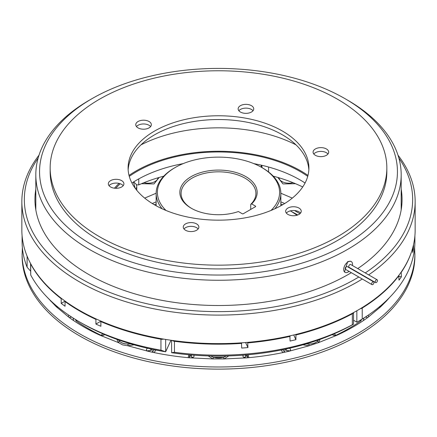 <?xml version="1.0" encoding="UTF-8"?>
<svg xmlns="http://www.w3.org/2000/svg" width="437" height="437" viewBox="0 0 437 437"><rect width="100%" height="100%" fill="white"/><g stroke="black" fill="none" stroke-linecap="round" stroke-linejoin="round"><path stroke-width="0.66" d="M398.009 155.206A196.65 113.533 180 0 1 415.15 201.566A196.65 113.533 180 0 1 368.653 274.878M362.284 279.019A196.65 113.533 180 0 1 79.447 281.849A196.65 113.533 180 0 1 21.85 201.566A196.65 113.533 180 0 1 38.991 155.206M21.85 201.566L21.85 230.075A196.65 113.533 0 0 0 79.447 310.357A196.65 113.533 0 0 0 293.757 334.966A196.65 113.533 0 0 0 415.15 230.075L415.15 201.566M398.866 158.036A194.154 112.096 180 0 1 365.261 272.917M362.213 274.906A194.154 112.096 180 0 1 361.94 275.075M358.81 277.009A194.154 112.096 180 0 1 81.211 278.795A194.154 112.096 180 0 1 38.134 158.036M131.93 183.01A115.346 66.593 180 0 1 183.141 163.629M253.859 163.629A115.346 66.593 180 0 1 300.061 179.929A115.346 66.593 180 0 1 305.07 183.01M115.756 188.298A115.346 66.593 180 0 1 120.191 183.737M129.27 176.368A115.346 66.593 180 0 1 300.061 171.479A115.346 66.593 180 0 1 307.73 176.368M351.31 272.683A183.556 105.978 180 0 1 88.706 274.463A183.556 105.978 180 0 1 34.944 199.529A183.556 105.978 180 0 1 35.818 189.205M35.818 208.553A183.556 105.978 0 0 0 35.708 209.203M140.993 144.865A116.592 67.314 180 0 1 296.007 144.865M307.981 175.417A116.592 67.314 0 0 0 300.946 170.971A116.592 67.314 0 0 0 129.019 175.417M119.077 183.409A116.592 67.314 0 0 0 114.445 188.2M128.15 169.851A90.404 52.194 180 0 1 185.414 123.158A90.404 52.194 180 0 1 282.428 134.825A90.404 52.194 180 0 1 308.85 169.851M154.572 204.877A90.404 52.194 180 0 1 128.096 167.966A90.404 52.194 180 0 1 183.901 119.743A90.404 52.194 180 0 1 282.428 131.056A90.404 52.194 180 0 1 308.904 167.966A90.404 52.194 180 0 1 253.099 216.189A90.404 52.194 180 0 1 154.572 204.877M287.939 214.42A7.795 4.501 180 0 1 285.656 211.24A7.795 4.501 180 0 1 290.468 207.083A7.795 4.501 180 0 1 298.963 208.056A7.795 4.501 180 0 1 301.24 211.24A7.795 4.501 180 0 1 296.433 215.397A7.795 4.501 180 0 1 287.939 214.42M286.372 213.119A7.795 4.501 180 0 1 298.963 211.825A7.795 4.501 180 0 1 300.525 213.119M185.556 230.261A7.795 4.501 180 0 1 183.272 227.076A7.795 4.501 180 0 1 188.085 222.919A7.795 4.501 180 0 1 196.579 223.897A7.795 4.501 180 0 1 198.862 227.076A7.795 4.501 180 0 1 194.05 231.233A7.795 4.501 180 0 1 185.556 230.261M183.988 228.961A7.795 4.501 180 0 1 196.579 227.661A7.795 4.501 180 0 1 198.147 228.961M110.605 186.987A7.795 4.501 180 0 1 108.321 183.808A7.795 4.501 180 0 1 113.134 179.651A7.795 4.501 180 0 1 121.628 180.623A7.795 4.501 180 0 1 123.911 183.808A7.795 4.501 180 0 1 119.099 187.965A7.795 4.501 180 0 1 110.605 186.987M109.042 185.687A7.795 4.501 180 0 1 121.628 184.392A7.795 4.501 180 0 1 123.196 185.687M138.037 127.877A7.795 4.501 180 0 1 135.76 124.698A7.795 4.501 180 0 1 140.567 120.541A7.795 4.501 180 0 1 149.061 121.513A7.795 4.501 180 0 1 151.344 124.698A7.795 4.501 180 0 1 146.532 128.855A7.795 4.501 180 0 1 138.037 127.877M136.475 126.577A7.795 4.501 180 0 1 149.061 125.282A7.795 4.501 180 0 1 150.628 126.577M240.421 112.041A7.795 4.501 180 0 1 238.138 108.857A7.795 4.501 180 0 1 242.95 104.7A7.795 4.501 180 0 1 251.444 105.678A7.795 4.501 180 0 1 253.728 108.857A7.795 4.501 180 0 1 248.915 113.014A7.795 4.501 180 0 1 240.421 112.041M238.853 110.741A7.795 4.501 180 0 1 251.444 109.441A7.795 4.501 180 0 1 253.012 110.741M315.372 155.31A7.795 4.501 180 0 1 313.089 152.131A7.795 4.501 180 0 1 317.901 147.974A7.795 4.501 180 0 1 326.395 148.946A7.795 4.501 180 0 1 328.679 152.131A7.795 4.501 180 0 1 323.866 156.288A7.795 4.501 180 0 1 315.372 155.31M313.804 154.01A7.795 4.501 180 0 1 326.395 152.715A7.795 4.501 180 0 1 327.958 154.01M349.043 271.372A6.233 3.6 -60 0 1 348.12 272.022A6.233 3.6 -60 0 1 345.001 272.333L344.52 272.054L347.677 261.588L350.758 261.255L351.233 261.534A6.233 3.6 -60 0 1 352.43 265.51M347.677 100.21L345.033 98.68L347.677 100.21A182.682 105.47 180 0 1 401.182 174.789A182.682 105.47 180 0 1 288.409 272.229A182.682 105.47 180 0 1 89.323 249.369A182.682 105.47 180 0 1 35.818 174.789A182.682 105.47 180 0 1 89.323 100.21L91.967 98.68A178.941 103.312 180 0 1 345.033 98.68L345.033 98.68A178.941 103.312 180 0 1 345.033 244.786A178.941 103.312 180 0 1 91.967 244.786A178.941 103.312 180 0 1 91.967 98.68M345.001 272.333A6.233 3.6 -60 0 1 344.045 267.335A6.233 3.6 -60 0 1 348.12 261.839A6.233 3.6 -60 0 1 351.233 261.534M99.461 236.69A168.343 97.194 0 0 0 282.925 257.759A168.343 97.194 0 0 0 386.843 167.966A168.343 97.194 0 0 0 337.539 99.243A168.343 97.194 0 0 0 154.075 78.174A168.343 97.194 0 0 0 50.157 167.966A168.343 97.194 0 0 0 99.461 236.69M50.157 167.966L50.157 171.736A168.343 97.194 0 0 0 99.461 240.459A168.343 97.194 0 0 0 282.925 261.528A168.343 97.194 0 0 0 386.843 171.736L386.843 167.966M372.805 284.547A1.622 0.934 -60 0 1 371.996 284.624A1.622 0.934 -60 0 1 371.75 283.329A1.622 0.934 -60 0 1 372.805 281.898A1.622 0.934 -60 0 1 373.619 281.816A1.622 0.934 -60 0 1 373.864 283.116A1.622 0.934 -60 0 1 372.805 284.547M371.996 284.624L345.541 269.356A1.622 0.934 -60 0 1 345.296 268.056A1.622 0.934 -60 0 1 346.355 266.625A1.622 0.934 -60 0 1 347.164 266.548L373.619 281.816M376.333 282.51A1.622 0.934 -60 0 1 375.525 282.592A1.622 0.934 -60 0 1 375.274 281.291A1.622 0.934 -60 0 1 376.333 279.86A1.622 0.934 -60 0 1 377.142 279.784A1.622 0.934 -60 0 1 377.393 281.078A1.622 0.934 -60 0 1 376.333 282.51M375.525 282.592L349.07 267.318A1.622 0.934 -60 0 1 348.824 266.018A1.622 0.934 -60 0 1 349.879 264.587A1.622 0.934 -60 0 1 350.692 264.511L377.142 279.784M327.231 153.283A124.698 71.996 180 0 1 327.947 154.032M401.292 209.203A183.556 105.978 0 0 0 401.182 208.553M401.182 189.205A183.556 105.978 180 0 1 402.056 199.529A183.556 105.978 180 0 1 357.745 268.58M354.707 270.569A183.556 105.978 180 0 1 354.434 270.743M210.852 355.98A9.975 5.757 0 0 0 213.513 357.275A9.975 5.757 0 0 0 213.595 357.297L212.977 358.946L190.461 357.865A190.789 110.151 180 0 1 148.427 351.364L127.986 345.798L122.606 344.897L118.427 342.608L99.855 335.174A190.789 110.151 180 0 1 83.593 326.8A190.789 110.151 180 0 1 69.09 317.409L56.209 306.687L47.218 297.269M147.646 348.273A3.119 1.797 0 0 0 146.455 349.687A3.119 1.797 0 0 0 147.367 350.96A3.119 1.797 0 0 0 147.657 351.108M306.277 343.853A9.975 5.757 0 0 0 308.997 344.056L309.014 345.798L288.573 351.364A190.789 110.151 180 0 1 246.539 357.865L224.023 358.946L223.405 357.297A9.975 5.757 0 0 0 226.148 355.98M243.436 355.134A3.119 1.797 0 0 0 242.967 356.084A3.119 1.797 0 0 0 243.879 357.357A3.119 1.797 0 0 0 245.654 357.87M380.365 306.004L380.791 306.687L367.91 317.409A190.789 110.151 180 0 1 337.146 335.174L318.573 342.608L317.497 341.226A9.975 5.757 0 0 0 318.48 339.92M332.399 334.551A3.119 1.797 0 0 0 332.999 335.037A3.119 1.797 0 0 0 336.375 335.43M299.886 213.775A109.113 62.994 0 0 0 295.652 211.191A109.113 62.994 0 0 0 294.533 210.552M282.619 204.762A109.113 62.994 0 0 0 280.849 204.035M156.151 204.035A109.113 62.994 0 0 0 154.381 204.762M22.358 247.604L22.101 255.732A196.399 113.391 0 0 0 79.621 335.911A196.399 113.391 0 0 0 293.659 360.492A196.399 113.391 0 0 0 414.899 255.732L414.642 247.604M101.81 335.288L102.045 334.835L101.084 335.294A184.556 106.552 180 0 1 88.001 328.427A184.556 106.552 180 0 1 76.114 320.873L75.339 319.409M73.066 318.131L73.624 320.583M170.993 340.248L165.656 351.747A3.742 2.158 0 0 1 165.628 351.801A192.657 111.233 0 0 1 82.271 323.489L82.265 323.489A192.657 111.233 0 0 0 82.271 323.489L79.621 321.965A196.399 113.391 180 0 1 79.621 321.96A196.399 113.391 180 0 1 30.721 275.01L30.557 263.484A3.742 2.158 180 0 0 30.721 264.014A196.399 113.391 180 0 0 61.207 298.69L61.562 298.487M295.68 334.502L295.915 334.999A196.399 113.391 0 0 0 352.342 313.771A3.742 2.158 0 0 0 352.441 313.717A3.742 2.158 0 0 0 353.446 312.657M352.506 324.751C353.894 323.959 353.872 323.948 352.441 324.713L352.342 324.767A196.399 113.391 180 0 1 174.456 352.288L171.654 352.73A192.657 111.233 0 0 0 352.506 324.751C353.894 323.959 353.872 323.948 352.441 324.713M166.016 210.465A61.104 35.277 180 0 1 175.292 167.458A61.104 35.277 180 0 1 261.708 167.458L262.588 167.966A62.349 35.998 180 0 1 280.849 193.422A62.349 35.998 180 0 1 274.906 208.755M174.412 167.966L175.292 167.458L174.412 167.966A62.349 35.998 180 0 0 156.151 193.422A62.349 35.998 180 0 0 162.094 208.755M191.166 208.187A38.658 22.32 180 0 1 191.166 208.181A38.658 22.32 180 0 1 191.166 176.619A38.658 22.32 180 0 1 245.834 176.619A38.658 22.32 180 0 1 251.636 203.899L255.443 206.095A0.748 0.432 180 0 1 255.667 206.401A0.748 0.432 180 0 1 255.443 206.706L243.278 213.731A0.748 0.432 180 0 1 242.218 213.731L238.411 211.535A38.658 22.32 180 0 1 191.166 208.187M250.723 209.432L250.723 204.39A37.407 21.599 0 0 0 255.907 193.422A37.407 21.599 0 0 0 244.955 178.149A37.407 21.599 0 0 0 204.183 173.467A37.407 21.599 0 0 0 181.093 193.422A37.407 21.599 0 0 0 191.614 208.438M290.408 210.863A100.57 58.061 180 0 1 297.078 215.217M251.636 203.899L250.723 204.39M261.708 167.458A61.104 35.277 180 0 1 270.984 210.465M290.387 210.869A99.325 57.345 180 0 1 296.942 215.261M413.522 244.644L413.522 248.872L412.681 248.74M413.522 248.872A196.399 113.391 180 0 1 412.681 252.466L412.681 248.008M401.188 272.093L401.385 276.807L399.003 276.435M410.971 253.356A196.399 113.391 180 0 1 401.385 272.125M401.385 276.807A196.399 113.391 180 0 1 399.003 280.166L398.768 275.447M399.003 275.479A196.399 113.391 180 0 1 362.229 308.063A3.742 2.158 180 0 1 360.383 308.686M414.899 235.789L414.899 241.781A196.399 113.391 180 0 1 362.229 319.059L356.92 322.206A3.742 2.158 0 0 1 356.849 322.167L353.538 320.255M295.915 334.999L295.915 339.68L293.73 334.971M295.915 339.68A196.399 113.391 180 0 1 290.097 341.057L289.862 335.873M247.686 342.351L247.937 347.579L245.594 342.526M290.097 336.375A196.399 113.391 180 0 1 247.937 342.898M247.937 347.579A196.399 113.391 180 0 1 241.71 348.065L241.453 342.832M241.71 343.384A196.399 113.391 180 0 1 174.456 341.292A3.742 2.158 180 0 1 172.227 340.423M171.55 340.325L171.654 352.73M65.424 301.344L65.053 301.563L65.053 306.244A196.399 113.391 180 0 1 61.207 303.376L61.207 298.69M65.113 301.12L61.207 303.376M101.417 321.293L100.887 321.599L100.887 326.281A196.399 113.391 180 0 1 95.916 324.063L101.013 321.119M95.916 324.063L95.916 319.381L96.424 319.086M95.916 319.381A196.399 113.391 180 0 1 65.053 301.563M165.628 351.801L160.947 350.195A196.399 113.391 180 0 1 79.621 321.965L82.265 323.489M100.887 321.599A196.399 113.391 0 0 0 160.947 339.199A3.742 2.158 0 0 0 163.607 339.096M30.557 271.077L27.105 267.215A196.399 113.391 180 0 1 22.101 241.781L22.101 235.789M26.029 253.356A196.399 113.391 0 0 0 27.105 256.219A3.742 2.158 0 0 0 27.252 256.503M254.684 163.788L256.027 164.563M136.502 184.873L138.769 184.873L138.769 178.897M138.769 184.873A130.936 75.596 180 0 1 163.788 176.16M268.58 171.981L268.58 167.032M273.212 176.16A130.936 75.596 180 0 1 302.71 186.954M363.376 320.583L363.934 318.131M361.661 319.409L360.886 320.873A184.556 106.552 180 0 1 335.916 335.294L334.955 334.835L335.19 335.288M287.612 351.583L287.978 350.567M149.022 350.567L149.388 351.583M53.303 303.114L53.691 303.458M118.52 339.92A9.975 5.757 0 0 0 119.503 341.226C121.481 343.143 124.316 344.083 128.003 344.056A9.975 5.757 0 0 0 130.723 343.853M383.309 303.458L383.697 303.114M308.997 344.056C312.673 344.088 315.509 343.143 317.497 341.226A9.975 5.757 0 0 1 308.997 344.056M213.595 357.297L223.405 357.297A9.975 5.757 0 0 1 213.595 357.297M367.61 317.628A3.119 1.797 0 0 0 365.256 317.142M334.529 333.639L334.955 334.835M333.267 334.179L333.267 335.004A3.119 1.797 0 0 0 333.092 335.086M282.826 349.687L284.263 351.736L283.963 352.375M289.54 351.015A3.119 1.797 0 0 0 286.284 350.665L286.284 348.955M247.784 357.466L245.627 354.822M284.263 351.736L285.629 349.097M247.167 354.833L247.768 357.379M245.627 354.959L245.627 356.953A3.119 1.797 0 0 0 243.972 357.411M189.833 354.833L189.216 357.466M193.028 357.411A3.119 1.797 0 0 0 191.373 356.953L191.373 354.959M153.037 352.375L152.737 351.736L154.174 349.687M189.232 357.379L191.373 354.822M151.371 349.097L152.737 351.736M150.716 348.955L150.716 350.665A3.119 1.797 0 0 0 147.46 351.015M103.908 335.086A3.119 1.797 0 0 0 103.733 335.004L103.733 334.179M71.744 317.142A3.119 1.797 0 0 0 69.39 317.628M102.045 334.835L102.471 333.639M51.118 301.104L50.687 301.169L50.708 300.716M58.072 307.195L56.209 306.687L56.635 306.004M134.039 344.809L127.986 345.798L128.003 344.056A9.975 5.757 0 0 1 123.103 343.285A9.975 5.757 0 0 1 119.503 341.226L118.427 342.608L116.87 339.336M389.782 297.269L386.313 301.169L385.882 301.104M386.292 300.716L386.313 301.169L380.791 306.687L378.928 307.195M320.13 339.336L318.573 342.608L309.014 345.798L302.961 344.809M228.775 355.909L224.023 358.946L212.977 358.946L208.225 355.909M368.358 316.967A3.119 1.797 0 0 0 368.588 316.29A3.119 1.797 0 0 0 368.058 315.285M289.343 351.108A3.119 1.797 0 0 0 290.545 349.687A3.119 1.797 0 0 0 289.354 348.273M191.346 357.87A3.119 1.797 0 0 0 194.033 356.084A3.119 1.797 0 0 0 193.564 355.134M100.625 335.43A3.119 1.797 0 0 0 104.601 334.551M68.942 315.285A3.119 1.797 0 0 0 68.412 316.29A3.119 1.797 0 0 0 68.642 316.967M297.799 214.971A112.227 64.796 0 0 0 292.277 211.994M156.151 193.225L144.691 198.108M152.305 203.516A109.113 62.994 180 0 1 156.151 201.899M22.101 253.597A196.399 113.391 0 0 0 79.621 333.775A196.399 113.391 0 0 0 120.301 351.796A196.399 113.391 0 0 0 414.899 253.597M278.997 177.799A9.975 5.757 0 0 0 283.968 182.426A9.975 5.757 0 0 0 293.047 182.693M143.953 182.693A9.975 5.757 0 0 0 158.003 177.799M136.776 190.286L136.776 186.293A9.975 5.757 180 0 1 135.689 188.91M262.042 167.65L262.042 166.918A9.975 5.757 180 0 1 261.971 167.611M280.849 201.899A109.113 62.994 180 0 1 284.695 203.516M255.443 206.095L255.443 206.706M362.229 319.059L362.229 308.063M356.849 310.762L356.849 322.167M174.456 352.288L174.456 341.292M352.342 324.767L352.342 313.771M30.721 275.01L30.721 264.014M160.947 350.195L160.947 339.199M165.656 351.747L165.656 339.434M27.105 267.215L27.105 256.219M261.162 165.148L261.31 167.229M133.487 182.011L135.164 188.2M334.911 334.551L335.916 335.294M360.886 320.873L359.93 320.447M282.897 352.599L281.1 350.032M248.156 354.746L248.866 357.657M188.134 357.657L188.844 354.746M155.9 350.032L154.103 352.599M101.084 335.294L102.089 334.551M77.054 320.452L76.114 320.873M141.473 183.709L154.021 183.944L159.134 177.46M277.866 177.46L282.979 183.944L295.527 183.709M292.309 198.108L280.849 193.225M401.182 174.789L401.182 209.853M35.818 174.789L35.818 209.853M136.776 186.293L136.235 184.316L133.662 181.901M353.538 312.608L353.538 324.145M280.849 205.761L280.849 193.422M156.151 205.761L156.151 193.422M261.67 165.268L262.042 166.918"/></g></svg>
